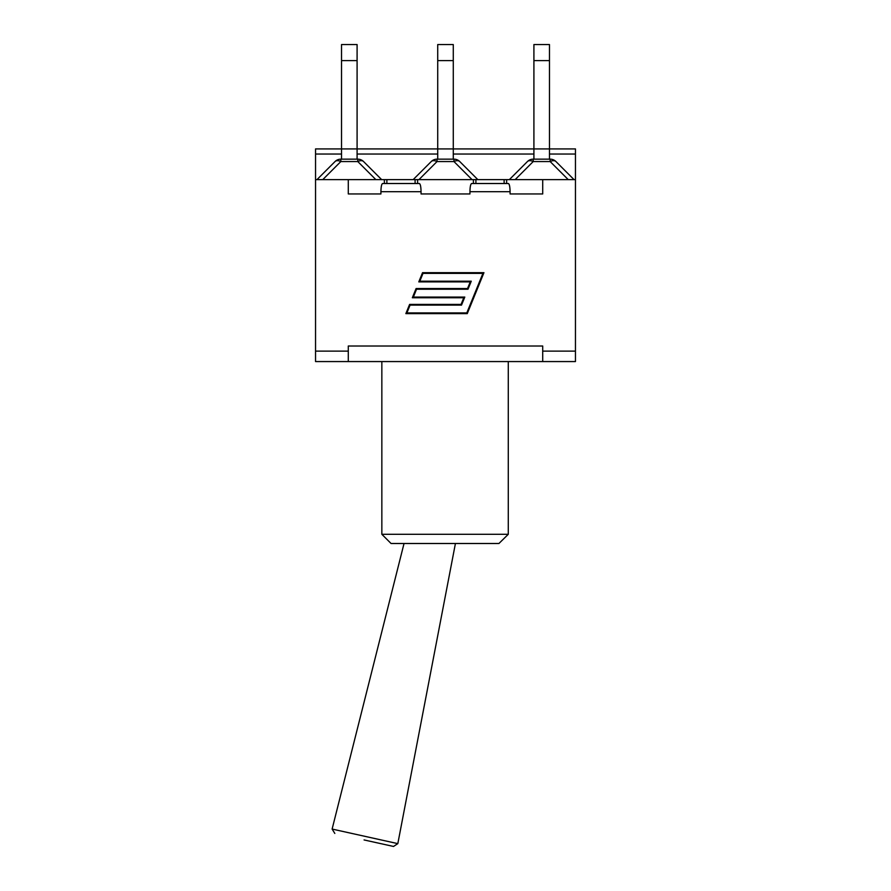 <?xml version="1.0" encoding="UTF-8"?>
<svg xmlns="http://www.w3.org/2000/svg" width="891" height="891" viewBox="0 0 891 891"><rect width="100%" height="100%" fill="white"/><g stroke="black" fill="none" stroke-linecap="round" stroke-linejoin="round"><path stroke-width="1.34" d="M357.091 60.61L357.091 44.55L341.531 44.55L341.531 60.61L357.091 60.61L357.091 148.92L341.531 148.92L341.531 60.61M357.091 159.155L357.091 148.92L437.726 148.92L437.726 60.61L453.274 60.61L453.274 44.55L437.726 44.55L437.726 60.61M357.792 159.155L357.792 161.561A8.186 4.722 -45 0 1 363.584 161.561A8.186 8.186 0 0 0 357.792 159.155L340.83 159.155A8.186 8.186 0 0 0 335.038 161.561A8.186 4.722 45 0 1 340.83 161.561L340.83 159.155M335.038 161.561L316.973 179.626L335.038 161.561M381.649 179.626L363.584 161.561M341.531 159.155L341.531 148.92L315.548 148.92L315.548 154.043L341.531 154.043M315.548 154.043L315.548 179.626L384.366 179.626L384.366 183.513L415.095 183.513L415.095 179.626L477.832 179.626L459.767 161.561A8.186 8.186 0 0 0 453.976 159.155L437.024 159.155A8.186 8.186 0 0 0 431.233 161.561A8.186 4.722 45 0 1 437.024 161.561L437.024 159.155M431.233 161.561L413.168 179.626L416.364 179.626M453.274 159.155L453.274 60.61M549.469 159.155L549.469 148.92L437.726 148.92L437.726 159.155M453.976 159.155L453.976 161.561A8.186 4.722 -45 0 1 459.767 161.561M549.469 60.61L549.469 44.55L533.909 44.55L533.909 60.61L549.469 60.61L549.469 148.92L575.452 148.92L575.452 361.568L542.708 361.568L542.708 351.121L575.452 351.121M533.909 159.155L533.909 60.61M527.416 161.561A8.186 4.722 45 0 1 533.208 161.561L533.208 159.155A8.186 8.186 0 0 0 527.416 161.561L509.351 179.626M550.17 159.155L550.17 161.561A8.186 4.722 -45 0 1 555.962 161.561A8.186 8.186 0 0 0 550.17 159.155L533.208 159.155M574.027 179.626L555.962 161.561M477.832 179.626L575.452 179.626M498.927 543.499L508.282 534.288L381.849 534.288L391.06 543.499L498.927 543.499L508.282 534.288L508.282 361.568M542.708 351.121L542.708 346.009L348.292 346.009L348.292 361.568L542.708 361.568M348.292 361.568L315.548 361.568L315.548 351.121L348.292 351.121M542.708 179.626L542.708 193.948L510.086 193.948L510.086 191.699C509.975 186.731 509.418 184.003 508.382 183.513L471.64 183.513C470.615 184.003 470.047 186.731 469.947 191.699L469.947 193.948L421.053 193.948L421.053 191.699C420.953 186.731 420.385 184.003 419.36 183.513L382.618 183.513C381.582 184.003 381.025 186.731 380.914 191.699L380.914 193.948L348.292 193.948L348.292 179.626M473.399 179.626L473.399 183.513L506.634 183.513L506.634 179.626M415.095 183.513L417.601 183.513L417.601 179.626M482.922 273.37L423.013 273.37L419.817 281.2L471.272 281.2L467.998 289.23L416.543 289.23L413.357 297.071L464.801 297.071L461.527 305.101L410.083 305.101L406.886 312.93L466.795 312.93L482.922 273.37M422.546 272.679L483.947 272.679L467.263 313.621L405.862 313.621L409.615 304.41L461.07 304.41L463.777 297.75L412.333 297.75L416.086 288.55L467.53 288.55L470.248 281.89L418.792 281.89L422.546 272.679M542.708 193.948L510.086 193.948M380.914 193.948L348.292 193.948M469.947 193.948L421.053 193.948M384.366 179.626L413.168 179.626M315.548 179.626L315.548 351.121M364.074 839.946L393.521 846.45L364.074 839.946M455.424 543.499L397.82 843.632L332.12 829.064L404.035 543.499M322.765 179.626L340.83 161.561L357.792 161.561L375.857 179.626M418.948 179.626L437.024 161.561L453.976 161.561L472.052 179.626M515.143 179.626L533.208 161.561L550.17 161.561L568.235 179.626M357.091 154.043L437.726 154.043M453.274 154.043L533.909 154.043M549.469 154.043L575.452 154.043M469.947 191.699L510.086 191.699M380.914 191.699L421.053 191.699M475.905 179.626L475.905 183.513M504.128 179.626L504.128 183.513M386.872 179.626L386.872 183.513M381.849 361.568L381.849 534.288M393.521 846.45L397.82 843.632M334.816 833.43L332.12 829.064"/></g></svg>
